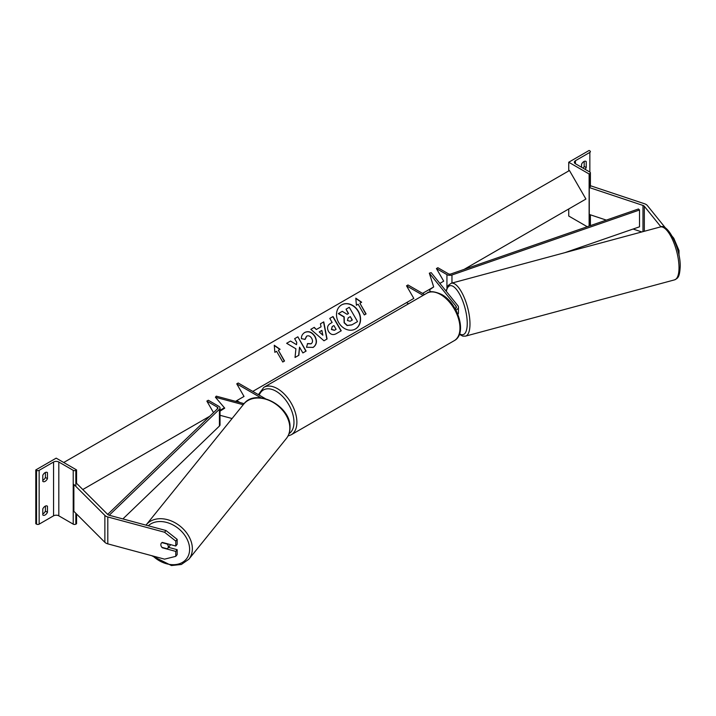 <?xml version="1.0" encoding="UTF-8"?>
<svg xmlns="http://www.w3.org/2000/svg" width="716" height="716" viewBox="0 0 716 716"><rect width="100%" height="100%" fill="white"/><g stroke="black" fill="none" stroke-linecap="round" stroke-linejoin="round"><path stroke-width="1.07" d="M455.197 308.829A4.117 2.381 0 0 0 456.369 307.164A4.117 2.381 0 0 0 455.985 306.162L429.323 273.154L433.681 286.946L429.323 289.971L430.853 291.86M455.868 310.055A6.176 3.571 0 0 0 458.428 307.164A6.176 3.571 0 0 0 457.846 305.66L431.193 272.653L429.323 273.154M457.864 314.369A6.176 3.571 0 0 0 458.428 312.883L458.428 307.164M252.766 391.401L413.812 298.42L406.527 285.809L407.986 284.968L424.57 294.545M413.812 298.42L406.527 302.626L408.55 303.79M406.527 285.809L423.111 295.386M660.931 226.847L644.319 206.28A3.294 1.906 0 0 0 643.666 205.743A3.294 1.906 0 0 0 642.986 205.438L589.277 187.538L589.277 214.442L606.3 220.116M673.335 238.374L673.783 238.258L679.001 250.546L679.001 255.487M679.001 250.546L677.927 250.833M665.638 228.18L647.309 205.483A6.587 3.804 0 0 0 645.993 204.4A6.587 3.804 0 0 0 644.633 203.791L590.924 185.891L589.277 187.538M673.783 238.258L672.351 236.486M641.813 231.948L633.078 229.039M568.737 162.228L589.125 173.997L589.85 173.576A1.853 1.074 0 0 0 590.396 172.825A1.853 1.074 0 0 0 589.85 172.064L575.44 163.74A3.705 2.139 180 0 1 574.348 162.228A3.705 2.139 180 0 1 575.44 160.715L589.85 152.392A1.853 1.074 0 0 0 590.396 151.64A1.853 1.074 0 0 0 589.85 150.879L589.125 150.458L568.737 162.228L568.737 170.927M568.737 208.974L568.737 216.035L587.245 226.721M583.048 168.135A4.117 2.381 120 0 0 584.175 166.434L584.175 161.404M585.634 161.225L586.216 161.556A4.117 2.381 120 0 0 585.939 161.351A4.117 2.381 120 0 0 583.88 161.556A4.117 2.381 120 0 0 581.553 164.25L581.553 167.276M586.216 161.556L586.216 167.607A4.117 2.381 -60 0 1 585.079 169.307M589.125 173.997L589.125 226.068M584.175 166.434L586.216 167.607M162.559 547.507L162.335 547.785A4.117 3.052 38.9 0 1 160.84 544.697A4.117 3.052 38.9 0 1 161.369 543.113A4.117 3.052 38.9 0 1 162.335 542.406L175.769 546.022L175.769 541.09L177.165 539.363L165.96 530.52L109.19 515.243A3.294 1.906 180 0 1 108.25 514.858A3.294 1.906 180 0 1 107.731 514.464L76.719 483.461L75.842 483.748M177.165 539.363L177.165 544.294L175.769 546.022M177.165 549.682L175.769 551.401L175.769 556.341L177.165 554.614L177.165 549.682L168.529 547.355M165.96 530.52L164.573 532.248L107.803 516.961A6.587 3.804 180 0 1 105.923 516.209A6.587 3.804 180 0 1 104.876 515.413L73.864 484.41L73.864 511.313L104.876 542.316A6.587 3.804 180 0 0 105.923 543.104A6.587 3.804 180 0 0 107.803 543.865L164.573 559.151L175.769 556.341M164.573 532.248L175.769 541.09M175.769 551.401L162.335 547.785M167.777 548.286A4.117 3.052 -141.1 0 0 168.305 546.702A4.117 3.052 -141.1 0 0 167.24 544.062L161.906 542.63A4.117 3.052 -141.1 0 0 161.369 543.113A4.117 3.052 -141.1 0 0 160.84 544.697A4.117 3.052 -141.1 0 0 161.906 547.337L167.24 548.769A4.117 3.052 -141.1 0 0 167.777 548.286L169.862 545.699A4.117 3.052 -141.1 0 0 170.354 544.563M42.79 508.933A4.117 2.381 -60 0 1 45.117 506.239A4.117 2.381 -60 0 1 47.175 506.033A4.117 2.381 -60 0 1 47.453 506.239L47.453 512.289A4.117 2.381 120 0 1 43.058 515.189A4.117 2.381 120 0 1 42.79 514.983L42.79 508.933M76.567 469.92L75.842 470.34A1.853 1.074 180 0 1 73.22 470.34L58.81 462.017A3.705 2.139 0 0 0 53.566 462.017L39.147 470.34A1.853 1.074 180 0 1 36.525 470.34L35.8 469.92L56.188 458.15L76.567 469.92L76.567 483.506M35.8 469.92L35.8 523.727L36.525 524.148A1.853 1.074 180 0 0 39.147 524.148L53.566 515.824A3.705 2.139 0 0 1 58.81 515.824L73.22 524.148A1.853 1.074 180 0 0 75.842 524.148L76.567 523.727L76.567 514.016M45.412 506.087L45.412 511.117A4.117 2.381 -60 0 1 42.79 513.954M42.79 480.329A4.117 2.381 -60 0 0 45.412 477.483L45.412 472.462M42.79 475.299A4.117 2.381 -60 0 1 45.117 472.614A4.117 2.381 -60 0 1 47.175 472.408A4.117 2.381 -60 0 1 47.453 472.614L47.453 478.664A4.117 2.381 120 0 1 43.058 481.555A4.117 2.381 120 0 1 42.79 481.358L42.79 475.299M45.412 477.483L47.453 478.664M46.862 472.274L47.453 472.614M45.412 511.117L47.453 512.289M46.862 505.899L47.453 506.239M224.448 407.807L220.027 410.608M244.111 403.645L216.277 396.154L215.409 397.237L224.743 408.156L220.027 411.136M232.074 418.538L220.027 415.289M243.225 404.719L215.409 397.237M265.242 398.606L238.204 382.997L236.745 383.839L261.009 397.845M236.745 383.839L244.022 396.449L236.745 400.647L240.048 402.553M436.42 268.554L446.936 274.622A4.117 2.381 180 0 0 451.966 274.98L639.513 209.994L638.457 208.974L450.901 273.96A2.058 1.19 180 0 1 448.386 273.78L437.879 267.712L436.42 268.554L443.705 281.164L439.857 283.384L443.705 281.164M639.513 209.994L639.513 226.811L564.951 252.641M107.686 514.419L217.673 408.612A2.058 1.19 0 0 0 217.968 408.004A2.058 1.19 0 0 0 217.36 407.162L206.852 401.094L213.511 412.622M207.577 418.323L206.852 417.911L209.761 416.229L82.796 489.529M109.226 515.252L219.436 409.23A4.117 2.381 0 0 0 220.027 408.004A4.117 2.381 0 0 0 218.819 406.321L208.311 400.253L206.852 401.094M122.884 518.93L219.436 426.038A4.117 2.381 0 0 0 220.027 424.821L220.027 408.004M355.378 329.011A13.89 11.34 60 0 0 358.152 311.37A13.89 11.34 60 0 0 341.487 304.953M355.476 328.957L355.476 328.957A13.89 11.34 60 0 0 358.358 311.254A13.89 11.34 60 0 0 341.586 304.891L341.586 304.891A13.89 11.34 60 0 0 338.713 322.594A13.89 11.34 60 0 0 355.476 328.957L355.27 329.074M220.027 410.304L224.412 407.771M235.546 401.345L244.022 396.449M422.547 293.381L433.681 286.946M464.093 269.386L585.921 199.048L569.444 170.515L63.715 462.5M358.143 304.237L364.328 314.942L366.073 313.93L359.897 303.235L361.643 302.224L355.807 298.178L356.398 305.249L358.143 304.237M301.436 338.668C301.266 336.099 302.367 334.032 304.739 332.466L304.739 332.466C308.596 330.685 312.015 331.982 315.004 336.377L315.031 336.422C317.376 341.138 316.758 344.79 313.169 347.385L306.511 347.26L307.611 343.555L311.12 343.761C312.74 342.534 312.937 340.744 311.728 338.382L311.702 338.337C310.243 336.064 308.578 335.33 306.725 336.135L305.097 339.384L301.436 338.668M313.169 347.385L312.964 347.502C316.553 344.906 317.17 341.255 314.825 336.538L315.004 336.377M316.553 329.405L321.072 326.8L320.428 323.793L323.757 321.869L327.078 338.99L323.981 340.78L310.807 329.342L314.252 327.355L316.347 329.521L320.866 326.917M328.519 331.463L328.492 331.418C326.756 327.901 327.436 325.225 330.532 323.39L332.135 322.469L329.781 318.396L333.012 316.526L341.246 330.792L336.252 333.674C333.11 335.365 330.532 334.632 328.519 331.463M330.532 323.39L331.929 322.585M298.867 355.261L299.53 347.162L302.877 352.943L306.108 351.082L297.865 336.815L294.643 338.677L296.764 342.373L296.514 344.665L290.526 341.058L286.651 343.295L295.905 348.79L295.037 357.472L298.867 355.261M280.099 349.301L278.354 350.312L284.529 361.007L282.784 362.019L276.6 351.314L274.855 352.326L274.264 345.255L280.099 349.301M357.32 321.717L351.798 324.903L347.099 325.547L344.119 322.773L343.984 317L338.328 313.617L342.266 311.344L347.117 314.315L348.531 313.501L346.034 309.169L349.274 307.298L357.526 321.6L352.004 324.787L347.305 325.431L344.324 322.656L344.19 316.875L338.534 313.501M348.325 313.617L346.034 309.169M320.428 323.793L323.757 321.869M323.551 321.985L326.872 339.115M310.807 329.342L314.252 327.355M314.047 327.481L316.347 329.521M319.246 331.929L322.862 335.213L321.842 330.425L319.246 331.929L322.862 335.213M329.781 318.396L333.012 316.526M332.806 316.651L341.04 330.917M332.188 326.568L331.633 329.414L334.587 330.21L336.099 329.333L333.925 325.565L332.188 326.568L331.427 329.53L334.381 330.327L335.894 329.458M304.533 332.591C308.39 330.801 311.809 332.108 314.798 336.502L315.031 336.422M307.406 343.671L310.914 343.877M306.52 336.252L304.891 339.5M296.514 344.665L290.526 341.058M290.32 341.174L286.651 343.295M305.902 351.207L297.865 336.815M297.659 336.932L294.643 338.677M298.661 355.378L299.53 347.162M284.324 361.132L278.354 350.312M274.291 345.533L279.893 349.417M361.437 302.34L355.834 298.456M365.867 314.047L359.897 303.235M350.187 321.26L352.308 320.034L350.33 316.606L348.191 317.832L347.439 320.535L350.187 321.26M352.102 320.15L350.33 316.606M350.124 316.723L348.191 317.841M455.985 306.162L455.985 308.166M644.319 206.28L644.319 231.277M642.986 205.438L642.986 231.635M575.44 160.715L575.44 163.74M589.85 152.392L589.85 172.064M589.85 173.576L589.85 187.726M589.85 214.63L589.85 225.817M454.293 340.637A27.387 15.815 -120 0 0 458.491 318.692A27.387 15.815 -120 0 0 440.6 294.553A27.387 15.815 -120 0 0 426.906 293.193C429.475 290.83 434.388 291.251 441.629 294.455C457.9 303.092 467.602 333.728 454.293 340.637L291.206 434.791L287.993 436.008M426.906 293.193L263.819 387.356A27.387 15.815 60 0 1 277.513 388.707A27.387 15.815 60 0 1 295.413 412.846A27.387 15.815 60 0 1 291.206 434.791M289.013 433.672A25.329 14.624 -120 0 0 292.531 413.284A25.329 14.624 -120 0 0 276.063 391.231A25.329 14.624 -120 0 0 259.228 395.134M679.01 267.748A27.387 9.451 -105.1 0 0 672.512 239.609A27.387 9.451 -105.1 0 0 660.313 226.972C667.625 222.73 680.782 248.595 680.2 266.674C679.591 278.094 677.488 278.211 674.553 279.866A27.387 9.451 -105.1 0 0 679.01 267.748M660.313 226.972L451.286 283.241A27.387 9.451 74.9 0 1 463.485 295.878A27.387 9.451 74.9 0 1 469.982 324.026A27.387 9.451 74.9 0 1 465.525 336.135L674.553 279.866M459.591 333.79A25.329 8.744 -105.1 0 0 467.244 323.444A25.329 8.744 -105.1 0 0 458.15 291.743A25.329 8.744 -105.1 0 0 446.319 291.385M107.803 516.961L107.803 543.865M104.876 515.413L104.876 542.316M148.293 525.768A25.329 18.741 38.9 0 1 173.916 525.446A25.329 18.741 38.9 0 1 189.615 549.288A25.329 18.741 38.9 0 1 176.968 564.369A25.329 18.741 38.9 0 1 152.964 556.028M188.836 559.241A27.387 20.272 -141.1 0 0 192.353 548.716A27.387 20.272 -141.1 0 0 174.131 522.259A27.387 20.272 -141.1 0 0 146.225 524.828L243.7 404.146A27.387 20.272 38.9 0 1 271.606 401.578A27.387 20.272 38.9 0 1 289.828 428.034A27.387 20.272 38.9 0 1 286.31 438.559L188.836 559.241L181.345 564.477L171.455 565.542L151.613 555.661M39.147 470.34L39.147 524.148M53.566 462.017L53.566 515.824M36.525 470.34L36.525 524.148M75.842 470.34L75.842 486.388M75.842 513.283L75.842 524.148M73.22 470.34L73.22 524.148M58.81 462.017L58.81 515.824M446.936 274.622L446.936 287.787M451.966 274.98L451.966 283.062M217.36 407.162L217.36 408.917M219.436 409.23L219.436 426.038M590.396 225.63L590.396 214.818M590.396 186.42L590.396 172.825M263.819 387.356L258.387 394.65M451.286 283.241L448.189 285.46L446.059 291.063M459.395 334.327L462.751 336.126L465.525 336.135M243.7 404.146C255.719 387.365 291.269 405.927 290.016 427.533C289.998 431.784 288.763 435.462 286.31 438.559"/></g></svg>
